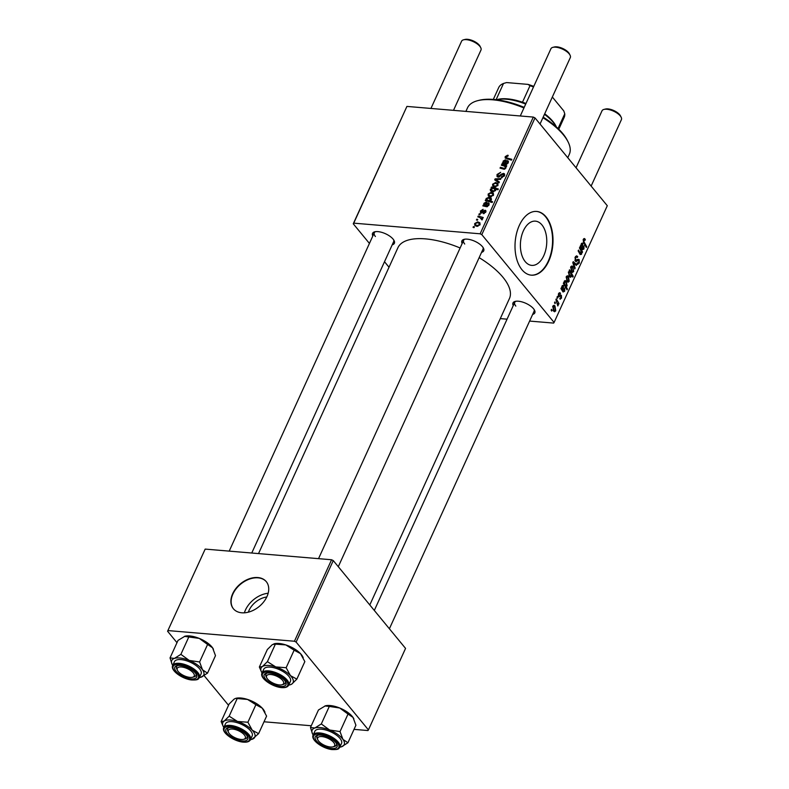 <?xml version="1.0" encoding="UTF-8"?>
<svg xmlns="http://www.w3.org/2000/svg" width="789" height="789" viewBox="0 0 789 789"><rect width="100%" height="100%" fill="white"/><g stroke="black" fill="none" stroke-linecap="round" stroke-linejoin="round"><path stroke-width="1.18" d="M541.944 224.924A22.191 13.107 -85.2 0 1 545.663 250.271A22.191 13.107 -85.2 0 1 531.717 265.38A22.191 13.107 -85.2 0 1 525.218 261.613A22.191 13.107 -85.2 0 1 521.499 236.256A22.191 13.107 -85.2 0 1 535.445 221.147A22.191 13.107 -85.2 0 1 541.944 224.924M521.963 269.73A31.974 18.887 94.8 0 0 531.322 275.164A31.974 18.887 94.8 0 0 551.412 253.397A31.974 18.887 94.8 0 0 546.057 216.876A31.974 18.887 94.8 0 0 536.698 211.442A31.974 18.887 94.8 0 0 516.608 233.209A31.974 18.887 94.8 0 0 521.963 269.73M531.115 275.144A31.974 18.887 94.8 0 0 551.028 253.19A31.974 18.887 94.8 0 0 545.623 216.837A31.974 18.887 94.8 0 0 536.481 211.432M372.822 236A11.993 5.01 24.5 0 1 374.736 231.808A11.993 5.01 24.5 0 1 393.109 239.136A11.993 5.01 24.5 0 1 394.106 240.645A11.993 5.01 24.5 0 1 392.212 244.837M251.76 553.02L393.662 241.641A10.661 4.458 -155.5 0 0 393.691 239.925M462.157 243.525A11.993 5.01 24.5 0 1 464.07 239.343A11.993 5.01 24.5 0 1 482.444 246.671A11.993 5.01 24.5 0 1 483.45 248.17A11.993 5.01 24.5 0 1 481.546 252.362M338.294 566.699L483.006 249.176A10.661 4.458 -155.5 0 0 483.026 247.46M513.244 305.59A11.993 5.01 24.5 0 1 515.168 301.408A11.993 5.01 24.5 0 1 533.532 308.736A11.993 5.01 24.5 0 1 534.538 310.235A11.993 5.01 24.5 0 1 532.644 314.426M389.391 628.764L534.094 311.241A10.661 4.458 -155.5 0 0 534.123 309.525M258.526 553.592L397.922 247.707A61.276 25.613 24.5 0 1 460.125 247.983M479.14 257.648A61.276 25.613 24.5 0 1 502.958 277.274A61.276 25.613 24.5 0 1 509.438 298.538L369.794 604.966M248.348 612.165A17.693 12.21 140.5 0 1 249.068 610.341A17.693 12.21 140.5 0 1 266.771 596.997M268.161 593.239A22.191 15.316 -39.5 0 0 245.438 610.035A22.191 15.316 -39.5 0 0 244.393 612.806M232.676 593.722A21.313 14.715 -39.5 0 0 233.357 608.714A21.313 14.715 -39.5 0 0 250.557 611.485A21.313 14.715 -39.5 0 0 266.948 596.612A21.313 14.715 -39.5 0 0 266.268 581.621A21.313 14.715 -39.5 0 0 249.068 578.86A21.313 14.715 -39.5 0 0 232.676 593.722M266.386 581.769A21.313 14.715 -39.5 0 0 249.186 579.195A21.313 14.715 -39.5 0 0 232.913 594.018A21.313 14.715 -39.5 0 0 233.475 608.861M481.803 234.639L480.126 233.8L533.315 117.078L535.001 117.906L481.803 234.639L554.095 322.445L553.641 323.096L529.616 321.074M507.051 319.17L500.295 318.608M480.126 233.8L353.728 223.149L353.265 223.8L369.43 243.426M384.509 261.741L389.026 267.234M353.265 223.8L406.917 106.416L353.728 223.149M486.004 211.393L485.018 210.199L485.807 212.014L483.322 213.691L485.146 211.916L484.771 211.008L481.093 213.089L480.373 211.067L483.095 209.312L482.927 210.13L481.034 211.166L481.389 212.28L485.018 210.199L485.797 210.555M481.034 211.166L481.931 212.941M485.57 212.438L484.771 211.008M481.093 213.089L480.353 212.744M487.168 203.375L486.103 202.083L486.862 204.361L486.438 205.742L488.312 204.953L488.292 202.783L488.963 205.081L486.734 206.728L482.838 205.88L483.923 205.032L483.874 203.375L486.103 202.083L486.971 202.467M489.072 204.834L487.829 203.572M489.21 203.897L488.943 203.256M490.363 196.826L488.292 195.928L488.135 194.045L491.172 192.319L493.372 193.266L493.49 195.149L490.363 196.826M506.015 156.794L506.942 157.968L511.834 159.339L511.459 160.157L505.197 158.086L505.157 156.676L507.534 155.236L508.185 155.364L507.919 156.173L506.015 156.794L507.199 158.964M492.011 188.009L491.103 187.743L491.419 187.042L498.332 188.975L497.958 189.784L495.551 189.094L495.62 190.474L492.721 191.826L490.502 190.839L490.304 189.271L492.316 188.393M498.983 182.861L494.693 179.862L495.137 178.876L500.946 178.57L500.581 179.369L495.709 179.547L499.378 182.003L498.983 182.861M498.135 177.101L497.05 176.608L497.04 174.497L500.66 172.327L497.889 174.625L498.431 176.302L501.409 174.162L503.461 173.393L504.487 173.846L504.467 175.72L501.271 177.791L501.39 176.963L503.609 175.622L503.145 174.201L498.135 177.101M498.727 177.091L497.849 176.026L499.042 177.032M504.556 175.523L503.145 174.201M474.021 227.656L473.035 227.38L473.4 226.581L474.396 226.837L474.021 227.656M533.315 117.078L406.917 106.416M494.831 187.013L492.77 186.115L492.602 184.232L495.64 182.506L497.839 183.462L497.958 185.336L494.831 187.013M506.42 161.124L505.354 159.832L506.114 162.12L505.69 163.491L507.564 162.712L507.544 160.542L508.215 162.84L505.986 164.487L502.09 163.639L503.185 162.79L503.126 161.124L505.354 159.832L506.222 160.226M508.323 162.583L507.08 161.331M508.471 161.656L508.205 161.015M503.698 165.877L501.36 165.226L501.735 164.418L506.755 165.818L506.38 166.637L505.542 166.4L505.798 168.146L503.934 169.211L500.039 168.126L500.413 167.317L504.279 168.402L505.226 167.84L505.118 166.617L503.698 165.877M485.265 200.564L485.629 199.755L486.32 199.952L486.093 198.522L488.983 197.23L491.202 198.197L491.399 199.725L489.93 200.919L492.533 201.688L492.168 202.497L485.265 200.564M476.901 226.354L474.84 225.457L474.672 223.573L477.71 221.847L479.909 222.804L480.037 224.678L476.901 226.354M477.404 220.249L476.418 219.973L476.783 219.174L477.769 219.431L477.404 220.249M482.454 218.78L481.813 217.991L482.444 219.391L481.99 219.924L479.82 217.478L477.818 216.886L478.193 216.078L483.213 217.478L482.838 218.287L481.813 217.991L482.227 218.395M482.158 219.766L481.468 218.306L482.414 219.45M479.86 214.845L478.874 214.569L479.239 213.77L480.235 214.026L479.86 214.845M556.975 297.325L557.34 296.526L557.882 297.443L557.507 298.262L556.975 297.325M554.509 302.739L554.874 301.931L555.417 302.848L555.042 303.666L554.509 302.739M558.977 293.015L560.496 293.212L560.19 294.08L558.888 294.277L558.888 295.914L561.413 295.402L561.531 298.163L559.756 298.834L561.157 297.65L560.821 296.062L558.553 296.753L558.513 293.764L560.437 293.143L559.707 292.66M560.19 294.08L558.326 294.228M558.178 295.855L559.233 296.072M560.89 295.086L560.318 295.313M560.387 299.218L559.756 298.834M560.062 297.966L561.157 297.65M560.821 296.062L558.267 296.22M563.731 282.511L564.096 283.182L564.234 281.219L565.151 280.559L566.177 281.288L567.123 285.884L566.038 286.515L567.419 289.021L567.054 289.839L563.356 283.32L563.731 282.511M566.236 286.555L565.131 286.437M577.232 263.003L578.83 262.481L578.82 260.409L575.339 261.149L575.181 257.204L576.621 255.823L577.716 256.583L577.4 257.441L576.66 256.879L575.654 257.865L575.664 260.301L577.814 259.344L579.165 259.581L579.313 263.122L577.045 263.861L577.272 262.885L577.893 263.319L577.144 263.25M574.875 260.232L576.128 260.548M577.814 259.344L579.165 259.581L577.656 259.453M577.893 264.354L577.045 263.861M578.82 260.409L576.838 260.123M576.157 261.672L575.339 261.149M570.743 266.929L571.956 265.952L572.853 266.534L573.682 271.485L572.508 272.432L571.532 271.771L570.743 266.929M579.461 247.983L579.836 247.174L582.519 251.908L582.154 252.727L581.7 251.928L581.523 254.295L580.221 254.551L578.14 250.892L578.515 250.074L580.586 253.733L581.246 253.575L580.714 250.182L579.461 247.983M579.964 254.166L581.523 254.295L580.221 254.551M579.668 253.654L581.246 253.575M583.623 238.83L585.33 239.491L585.014 240.359L583.781 240.034L584.107 242.065L586.72 246.681L586.355 247.49L583.643 242.716L583.298 239.373L584.965 238.949L584.274 238.485M584.679 239.836L583.101 239.974M554.095 322.445L607.293 205.722L535.001 117.906M580.566 245.576L580.99 245.961L581.276 243.831L582.824 243.495L582.331 248.338L582.657 248.89L583.584 248.446L583.978 245.675L583.939 248.989L582.321 249.758L580.191 246.395L580.566 245.576M582.183 243.081L582.824 243.495L581.542 243.387M581.74 248.821L583.584 248.446M569.204 270.509L569.52 269.799L573.218 276.308L572.844 277.126L571.561 274.838L571.344 276.623L570.398 277.333L569.382 276.633L568.445 271.968L569.688 271.377L569.204 270.509M572.794 262.619L573.238 261.642L576.71 264.66L576.345 265.459L573.445 262.826L575.151 268.092L574.757 268.95L572.794 262.619M566.275 276.742L567.478 275.765L568.386 276.347L569.214 281.298L568.041 282.235L567.064 281.584L566.275 276.742M561.314 287.817L561.738 288.212L562.015 286.072L563.573 285.736L563.08 290.579L563.405 291.141L564.332 290.687L564.727 287.926L564.687 291.23L563.07 292.009L560.94 288.646L561.314 287.817M562.932 285.332L563.573 285.736L562.291 285.628M562.488 291.062L564.332 290.687M552.813 306.28L554.026 305.294L554.923 305.876L555.762 310.827L554.578 311.773L553.602 311.113L552.813 306.28M555.92 299.642L556.294 298.834L558.977 303.568L558.612 304.386L558.06 303.4L557.803 305.954L555.92 299.642M551.136 310.146L551.501 309.337L552.044 310.255L551.669 311.073L551.136 310.146M296.122 642.078L294.445 641.24L331.577 559.756L333.264 560.584L296.122 642.078L368.414 729.884L367.96 730.545L354.034 729.371M311.27 725.762L264.019 721.777M331.577 559.756L205.179 549.095L167.584 631.239L176.992 642.67M204.144 675.64L228.534 705.277M167.584 631.239L205.179 549.095M294.445 641.24L168.047 630.589M368.414 729.884L405.556 648.4L333.264 560.584M375.544 231.66A10.661 4.458 -155.5 0 0 374.272 232.804A10.661 4.458 -155.5 0 0 375.396 236.503M464.889 239.185A10.661 4.458 -155.5 0 0 463.607 240.339A10.661 4.458 -155.5 0 0 464.731 244.028M515.976 301.25A10.661 4.458 -155.5 0 0 514.704 302.404A10.661 4.458 -155.5 0 0 515.828 306.093M583.327 239.323L585.33 239.491M585.852 246.602L586.72 246.681M580.408 245.912L580.99 245.961M581.463 248.259L582.331 248.338M583.268 248.929L583.939 248.989M582.46 244.294L581.542 244.56L582.006 247.726L582.46 244.294L581.059 244.511M581.158 247.647L582.006 247.726M581.385 251.819L582.519 251.908M572.35 276.239L573.218 276.308M569.244 276.446L571.344 276.623M570.772 273.418L570.151 272.373L568.869 272.383L569.747 275.825L571.078 275.884L570.772 273.418M568.81 275.746L571.078 275.884M568.317 272.333L570.151 272.373M571.078 266.386L572.853 266.534M572.932 271.426L573.682 271.485M573.317 270.982L572.538 267.392L571.128 267.412L571.897 270.972L573.317 270.982L570.96 270.893M570.585 267.363L572.538 267.392M575.299 264.542L576.71 264.66M572.844 262.776L573.445 262.826M574.471 268.033L575.151 268.092M575.635 256.405L577.716 256.583M575.398 256.77L576.651 256.879L575.398 256.77M574.944 257.806L575.654 257.865M578.465 263.043L579.313 263.122M566.601 276.199L568.386 276.347M568.455 281.229L569.214 281.298M568.839 280.785L568.07 277.205L566.66 277.225L567.429 280.785L568.839 280.785L566.492 280.706M566.107 277.176L568.07 277.205M563.454 283.123L564.096 283.182M564.283 281.121L566.177 281.288M566.403 285.815L567.123 285.884M566.551 288.952L567.419 289.021M566.719 285.46L565.9 282.206L564.983 281.565L564.46 283.35L565.476 285.44L566.719 285.46L564.51 285.362M563.385 283.261L564.46 283.35M565.052 281.565L565.772 282.038M561.157 288.163L561.738 288.212M562.212 290.51L563.08 290.579M564.017 291.18L564.687 291.23M563.208 286.545L562.291 286.801L562.754 289.967L563.208 286.545L561.807 286.762M561.906 289.898L562.754 289.967M558.928 293.074L560.496 293.212M560.851 298.104L561.531 298.163M559.509 295.954L560.762 296.053L559.519 295.944M553.148 305.728L554.923 305.876M555.002 310.767L555.762 310.827M555.387 310.324L554.608 306.734L553.197 306.753L553.967 310.314L555.387 310.324L553.03 310.235M552.655 306.714L554.608 306.734M554.539 302.769L555.417 302.848M558.109 303.499L558.977 303.568M557.636 305.501L558.168 305.55M556.995 297.364L557.882 297.443M551.156 310.176L552.044 310.255M474.12 227.449L473.4 226.581M497.681 175.286L497.04 174.497M499.703 176.785L499.181 176.144M501.932 174.793L501.409 174.162M504.723 174.931L503.461 173.393M502.031 177.732L501.39 176.963M502.159 177.703L501.567 176.983M504.151 176.292L503.609 175.622M497.583 181.874L495.137 178.876M497.691 181.953L495.709 179.547M493.204 184.961L492.602 184.232M496.577 183.64L495.64 182.506M497.297 185.247L497.178 184.093L495.364 183.314L493.283 184.291L493.411 185.395L495.196 186.214L497.297 185.247L497.721 185.76M495.827 186.973L495.196 186.214M492.523 188.374L491.419 187.042M492.375 191.786L490.304 189.271M495.502 190.691L494.072 188.67L492.908 188.384L491.014 189.261L492.454 191.796M493.707 191.796L493.066 191.027L495.058 190.149L494.93 189.232L495.719 190.188M491.014 189.261L493.066 191.027M508.027 155.837L507.534 155.236M507.002 158.905L505.157 156.676M503.155 163.648L502.465 162.81M504.141 163.954L503.185 162.79M503.599 161.706L503.126 161.124M506.479 164.447L505.69 163.491M506.834 164.319L506.291 163.658M507.998 163.244L507.564 162.712M503.698 161.439L503.796 162.642L505.068 163.293L504.99 160.631L503.698 161.439M506.055 164.487L505.068 163.293M506.242 161.784L504.99 160.631M502.711 165.601L501.735 164.418M501.409 168.53L500.413 167.317M504.842 169.083L504.279 168.402M505.67 168.373L505.226 167.84M488.736 194.775L488.135 194.045M492.109 193.453L491.172 192.319M492.829 195.051L492.711 193.907L490.886 193.127L488.805 194.104L488.943 195.208L490.728 196.027L492.829 195.051L493.253 195.573M491.35 196.777L490.728 196.027M486.606 200.939L485.629 199.755M487.286 201.126L486.32 199.952M486.576 199.114L486.093 198.522M489.93 198.374L488.983 197.23M490.945 202.152L489.93 200.919M491.093 200.209L490.571 198.828L491.369 199.795M490.699 199.725L488.776 198.049L486.655 198.838L486.902 199.824L488.855 200.564L490.699 199.725M489.93 201.866L488.855 200.564M488.184 201.382L486.655 198.838M483.904 205.899L483.213 205.051M484.89 206.205L483.923 205.032M484.347 203.947L483.874 203.375M487.227 206.688L486.438 205.742M487.582 206.57L487.04 205.899M488.746 205.485L488.312 204.953M484.446 203.68L484.545 204.884L485.817 205.544L485.738 202.881L484.446 203.68M486.803 206.738L485.817 205.544M486.991 204.035L485.738 202.881M482.385 212.685L481.941 212.162M484.17 213.592L483.588 212.882M480.886 211.689L480.373 211.067M475.274 224.303L474.672 223.573M478.647 222.981L477.71 221.847M479.367 224.589L479.248 223.445L477.434 222.656L475.353 223.642L475.481 224.737L477.266 225.555L479.367 224.589L479.791 225.102M477.897 226.315L477.266 225.555M477.493 220.042L476.783 219.174M479.189 217.291L478.193 216.078M479.959 214.638L479.239 213.77M523.935 107.965A55.95 23.384 -155.5 0 0 477.68 100.676L479.15 100.302A54.619 22.832 24.5 0 1 524.202 107.373M543.177 117.137A54.619 22.832 24.5 0 1 562.843 133.666A54.619 22.832 24.5 0 1 567.399 140.521L568.08 141.872A55.95 23.384 -155.5 0 0 563.405 134.86A55.95 23.384 -155.5 0 0 542.911 117.709M477.68 100.676A55.95 23.384 -155.5 0 0 467.502 107.866L465.904 111.387M567.764 157.701L569.333 154.269A55.95 23.384 -155.5 0 0 568.08 141.872M261.475 671.922A17.585 7.348 -155.5 0 1 262.362 666.587A17.585 7.348 24.5 0 1 267.816 665.433A17.585 7.348 24.5 0 1 275.755 666.932L267.402 661.655L262.362 666.587L259.364 667.021L261.475 671.922A17.585 7.348 -155.5 0 0 262.066 672.938M268.753 672.978A11.993 5.01 24.5 0 1 285.717 682.041A11.993 5.01 24.5 0 1 281.397 686.469A11.993 5.01 24.5 0 1 266.988 680.493A11.993 5.01 24.5 0 1 266.347 673.214A11.993 5.01 24.5 0 1 268.753 672.978M282.521 684.566A10.661 4.458 -155.5 0 0 285.273 683.047A10.661 4.458 -155.5 0 0 285.302 681.331A10.661 4.458 24.5 0 1 285.273 683.047A10.661 4.458 24.5 0 1 283.34 684.408L281.87 684.793A9.32 3.896 -155.5 0 0 282.58 680.355A9.32 3.896 -155.5 0 0 271.672 674.625A9.32 3.896 -155.5 0 0 266.8 677.929A9.32 3.896 -155.5 0 0 267.579 679.092A9.32 3.896 -155.5 0 0 281.87 684.793M269.355 667.08A14.656 6.125 -155.5 0 0 263.753 669.24L262.047 672.987A14.656 6.125 24.5 0 1 267.649 670.828A14.656 6.125 24.5 0 1 282.778 676.203A14.656 6.125 24.5 0 1 288.715 685.138L290.421 681.4A14.656 6.125 -155.5 0 0 284.484 672.465A14.656 6.125 -155.5 0 0 269.355 667.08M259.364 667.021L267.353 649.495L272.402 644.564L275.391 644.13L267.402 661.655M275.391 644.13L285.786 644.909L294.139 650.175L286.151 667.711L275.755 666.932A17.585 7.348 24.5 0 1 290.47 675.66L286.151 667.711M294.139 650.175L300.51 653.637L304.84 661.596L296.851 679.122L290.47 675.66A17.585 7.348 24.5 0 1 291.812 684.053L296.851 679.122M290.204 684.783L291.812 684.053A17.585 7.348 24.5 0 1 289.888 684.872A17.585 7.348 24.5 0 1 288.735 685.089M274 643.834A17.585 7.348 24.5 0 1 274.316 643.745A17.585 7.348 24.5 0 1 285.786 644.909A17.585 7.348 24.5 0 1 300.51 653.637A17.585 7.348 24.5 0 1 302.729 656.695L303.193 657.622M266.8 677.929L266.12 676.567A10.661 4.458 24.5 0 1 265.883 674.201A10.661 4.458 24.5 0 1 267.155 673.056A10.661 4.458 -155.5 0 0 265.883 674.201A10.661 4.458 -155.5 0 0 266.544 677.287M312.572 733.987A17.585 7.348 -155.5 0 1 314.86 727.981A17.585 7.348 24.5 0 1 321.34 727.705A17.585 7.348 24.5 0 1 329.644 730.012L321.301 723.957L314.86 727.981L310.471 727.517L312.572 733.987A17.585 7.348 -155.5 0 0 313.164 735.003M321.508 735.19A11.993 5.01 24.5 0 1 336.814 744.106A11.993 5.01 24.5 0 1 330.838 748.396A11.993 5.01 24.5 0 1 317.454 741.985A11.993 5.01 24.5 0 1 317.444 735.279A11.993 5.01 24.5 0 1 321.508 735.19M333.609 746.631A10.661 4.458 -155.5 0 0 336.37 745.112A10.661 4.458 -155.5 0 0 336.4 743.396A10.661 4.458 24.5 0 1 336.37 745.112A10.661 4.458 24.5 0 1 334.428 746.473L332.958 746.858A9.32 3.896 -155.5 0 0 333.668 742.419A9.32 3.896 -155.5 0 0 322.77 736.689A9.32 3.896 -155.5 0 0 317.888 739.983A9.32 3.896 -155.5 0 0 318.667 741.157A9.32 3.896 -155.5 0 0 332.958 746.858M322.474 729.312A14.656 6.125 -155.5 0 0 314.841 731.304L313.134 735.052A14.656 6.125 24.5 0 1 320.768 733.06A14.656 6.125 24.5 0 1 334.822 738.948A14.656 6.125 24.5 0 1 339.803 747.203L341.509 743.465A14.656 6.125 -155.5 0 0 336.528 735.2A14.656 6.125 -155.5 0 0 322.474 729.312M310.471 727.517L318.46 709.992L325.384 705.82A17.585 7.348 24.5 0 1 325.413 705.81A17.585 7.348 24.5 0 1 339.684 707.989L348.018 714.045L340.029 731.581L329.644 730.012A17.585 7.348 24.5 0 1 342.959 739.411L340.029 731.581M324.9 705.958L329.289 706.431L321.301 723.957M329.289 706.431L339.684 707.989A17.585 7.348 24.5 0 1 352.999 717.388L355.918 725.229L347.929 742.755L342.959 739.411A17.585 7.348 24.5 0 1 341.489 746.788L347.929 742.755M348.018 714.045L352.999 717.388A17.585 7.348 24.5 0 1 353.817 718.759A17.585 7.348 24.5 0 1 353.866 718.838M341.075 746.907L341.489 746.788A17.585 7.348 24.5 0 1 340.976 746.936A17.585 7.348 24.5 0 1 339.822 747.153M317.888 739.983L317.208 738.632A10.661 4.458 24.5 0 1 316.971 736.265A10.661 4.458 24.5 0 1 318.253 735.121A10.661 4.458 -155.5 0 0 316.971 736.265A10.661 4.458 -155.5 0 0 317.642 739.352M170.039 657.918L178.028 640.392L184.961 636.22A17.585 7.348 24.5 0 1 190.948 636.082A17.585 7.348 24.5 0 1 199.252 638.4L207.596 644.455L199.607 661.981L189.212 660.423L180.878 654.357L174.438 658.391L170.039 657.918L172.14 664.397A17.585 7.348 24.5 0 1 174.438 658.391A17.585 7.348 24.5 0 1 189.212 660.423A17.585 7.348 24.5 0 1 202.526 669.822L199.607 661.981M184.468 636.368L199.252 638.4A17.585 7.348 24.5 0 1 212.566 647.799L215.486 655.639L207.507 673.165L202.526 669.822A17.585 7.348 -155.5 0 1 201.067 677.189A17.585 7.348 24.5 0 1 200.554 677.337A17.585 7.348 24.5 0 1 199.4 677.564M200.643 677.317L207.507 673.165M190.405 678.796A11.993 5.01 24.5 0 1 177.032 672.386A11.993 5.01 24.5 0 1 177.012 665.679A11.993 5.01 24.5 0 1 181.075 665.591A11.993 5.01 24.5 0 1 196.382 674.506A11.993 5.01 24.5 0 1 190.405 678.796M177.466 670.394A9.32 3.896 -155.5 0 0 178.245 671.557A9.32 3.896 -155.5 0 0 192.536 677.258A9.32 3.896 -155.5 0 0 193.236 672.83A9.32 3.896 -155.5 0 0 182.338 667.09A9.32 3.896 -155.5 0 0 177.466 670.394L176.785 669.033A10.661 4.458 24.5 0 1 176.549 666.675A10.661 4.458 24.5 0 1 177.821 665.531A10.661 4.458 -155.5 0 0 176.549 666.675A10.661 4.458 -155.5 0 0 177.209 669.753M199.38 677.613L201.087 673.865A14.656 6.125 -155.5 0 0 196.106 665.61A14.656 6.125 -155.5 0 0 182.052 659.722A14.656 6.125 -155.5 0 0 174.418 661.715L172.712 665.452A14.656 6.125 24.5 0 1 180.346 663.46A14.656 6.125 24.5 0 1 194.4 669.348A14.656 6.125 24.5 0 1 199.38 677.613C198.236 678.718 199.153 680.305 191.323 679.95C181.953 678.836 170.069 670.226 172.712 665.452M188.867 636.831L180.878 654.357M207.596 644.455L212.566 647.799A17.585 7.348 24.5 0 1 213.395 649.16A17.585 7.348 24.5 0 1 213.434 649.248M172.732 665.413A17.585 7.348 24.5 0 1 172.14 664.397M193.187 677.031A10.661 4.458 -155.5 0 0 195.938 675.512A10.661 4.458 -155.5 0 0 195.968 673.796A10.661 4.458 24.5 0 1 195.938 675.512A10.661 4.458 24.5 0 1 194.005 676.883L192.536 677.258M235.753 698.364A17.585 7.348 24.5 0 1 236.079 698.275A17.585 7.348 24.5 0 1 239.609 697.94A17.585 7.348 24.5 0 1 247.549 699.439L255.892 704.715L247.904 722.241L237.509 721.462L229.165 716.185L224.115 721.116L221.127 721.55L223.238 726.462A17.585 7.348 24.5 0 1 224.115 721.116A17.585 7.348 24.5 0 1 237.509 721.462A17.585 7.348 24.5 0 1 252.233 730.2L247.904 722.241M221.127 721.55L229.106 704.025L234.155 699.093L235.576 698.403L247.549 699.439A17.585 7.348 24.5 0 1 262.273 708.177L266.593 716.126L258.605 733.662L252.233 730.2A17.585 7.348 -155.5 0 1 253.565 738.583A17.585 7.348 24.5 0 1 251.642 739.401A17.585 7.348 24.5 0 1 250.488 739.628M251.967 739.313L258.605 733.662M243.16 740.999A11.993 5.01 24.5 0 1 228.741 735.032A11.993 5.01 24.5 0 1 228.1 727.744A11.993 5.01 24.5 0 1 230.516 727.517A11.993 5.01 24.5 0 1 247.48 736.571A11.993 5.01 24.5 0 1 243.16 740.999M228.554 732.458A9.32 3.896 -155.5 0 0 229.333 733.622A9.32 3.896 -155.5 0 0 243.623 739.323A9.32 3.896 -155.5 0 0 244.334 734.894A9.32 3.896 -155.5 0 0 233.436 729.154A9.32 3.896 -155.5 0 0 228.554 732.458L227.873 731.097A10.661 4.458 24.5 0 1 227.636 728.74A10.661 4.458 24.5 0 1 228.918 727.586A10.661 4.458 -155.5 0 0 227.636 728.74A10.661 4.458 -155.5 0 0 228.297 731.817M250.468 739.678L252.174 735.93A14.656 6.125 -155.5 0 0 246.247 726.994A14.656 6.125 -155.5 0 0 231.118 721.61A14.656 6.125 -155.5 0 0 225.506 723.779L223.8 727.517A14.656 6.125 24.5 0 1 229.412 725.357A14.656 6.125 24.5 0 1 244.541 730.742A14.656 6.125 24.5 0 1 250.468 739.678C249.551 741.433 247.539 742.271 244.422 742.183C235.171 742.193 220.861 732.695 223.8 727.517M237.144 698.659L229.165 716.185M255.892 704.715L262.273 708.177A17.585 7.348 24.5 0 1 264.483 711.224L264.956 712.161M223.82 727.468A17.585 7.348 24.5 0 1 223.238 726.462M244.274 739.096A10.661 4.458 -155.5 0 0 247.036 737.577A10.661 4.458 -155.5 0 0 247.065 735.861A10.661 4.458 24.5 0 1 247.036 737.577A10.661 4.458 24.5 0 1 245.093 738.948L243.623 739.323M552.862 47.36L554.342 46.985A9.32 3.896 24.5 0 1 568.622 52.676A9.32 3.896 24.5 0 1 569.402 53.849L570.082 55.21A10.661 4.458 -155.5 0 0 569.194 53.869A10.661 4.458 -155.5 0 0 552.862 47.36A10.661 4.458 -155.5 0 0 550.929 48.731L520.286 115.973M540.041 124.021L570.319 57.567A10.661 4.458 -155.5 0 0 570.082 55.21M463.528 39.825L464.997 39.45A9.32 3.896 24.5 0 1 479.288 45.151A9.32 3.896 24.5 0 1 480.067 46.314L480.748 47.675A10.661 4.458 -155.5 0 0 479.86 46.344A10.661 4.458 -155.5 0 0 463.528 39.825A10.661 4.458 -155.5 0 0 461.595 41.196L430.942 108.448M453.497 110.342L480.984 50.032A10.661 4.458 -155.5 0 0 480.748 47.675M603.96 109.424L605.429 109.05A9.32 3.896 24.5 0 1 619.72 114.74A9.32 3.896 24.5 0 1 620.499 115.914L621.18 117.265A10.661 4.458 -155.5 0 0 620.282 115.934A10.661 4.458 -155.5 0 0 603.96 109.424A10.661 4.458 -155.5 0 0 602.017 110.795L576.049 167.771M591.129 186.086L621.416 119.632A10.661 4.458 -155.5 0 0 621.18 117.265M525.701 104.079A37.3 15.593 -155.5 0 0 506.282 99.217A37.3 15.593 -155.5 0 0 496.508 99.739L497.751 99.414A35.969 15.03 24.5 0 1 507.396 98.862A35.969 15.03 24.5 0 1 522.486 102.215A35.969 15.03 24.5 0 1 525.967 103.487M544.696 113.794A35.969 15.03 24.5 0 1 555.87 125.905L556.442 127.049A37.3 15.593 -155.5 0 0 544.459 114.326M522.486 102.215L530.011 85.695L527.979 84.384A34.637 14.478 24.5 0 1 533.768 86.386M496.113 99.69L503.51 83.456L506.558 82.569L527.979 84.384M558.04 128.538L564.756 113.813L563.8 110.943L552.339 97.027M503.51 83.456A35.969 15.03 -155.5 0 0 498.737 87.52L493.312 99.414M558.78 129.248L564.194 117.354A35.969 15.03 -155.5 0 0 564.756 113.813M533.502 86.977A35.969 15.03 -155.5 0 0 530.011 85.695M583.298 241.996L584.107 242.065M582.272 246.789L582.844 246.839M579.333 253.042L580.201 253.111M573.307 264.266L573.948 264.315M575.161 260.912L577.232 261.09M563.021 289.04L563.593 289.09M500.956 175.73L500.423 175.079M498.895 182.801L496.784 180.227M507.929 159.161L506.942 157.968M505.828 162.879L505.335 162.278M504.368 169.211L503.579 168.244M486.576 205.12L486.083 204.529M483.233 211.945L482.809 211.432M267.777 671.932A13.857 5.789 -155.5 0 0 264.522 679.457A13.857 5.789 -155.5 0 0 282.383 687.515A13.857 5.789 -155.5 0 0 285.628 680A13.857 5.789 -155.5 0 0 267.777 671.932M320.778 734.155A13.857 5.789 -155.5 0 0 314.525 740.19A13.857 5.789 -155.5 0 0 331.558 749.422A13.857 5.789 -155.5 0 0 337.82 743.386A13.857 5.789 -155.5 0 0 320.778 734.155M191.135 679.822A13.857 5.789 -155.5 0 0 197.388 673.796A13.857 5.789 -155.5 0 0 180.356 664.565A13.857 5.789 -155.5 0 0 174.093 670.591A13.857 5.789 -155.5 0 0 191.135 679.822M244.136 742.045A13.857 5.789 -155.5 0 0 247.381 734.529A13.857 5.789 -155.5 0 0 229.53 726.462A13.857 5.789 -155.5 0 0 226.285 733.987A13.857 5.789 -155.5 0 0 244.136 742.045M584.304 239.59L583.249 239.501M582.953 249.077L581.828 248.979M582.104 244.067L581.207 243.998M580.862 253.91L579.767 253.811M570.467 276.337L569.076 276.219M569.49 271.919L568.514 271.84M572.636 271.485L571.226 271.367M571.818 266.899L570.802 266.81M578.495 260.202L576.897 260.074M568.159 281.288L566.758 281.18M567.35 276.702L566.334 276.623M566.117 285.874L564.746 285.766M563.701 291.319L562.577 291.23M562.853 286.318L561.946 286.239M559.588 293.666L558.602 293.577M560.496 298.232L559.983 298.193M554.706 310.827L553.306 310.708M553.888 306.24L552.872 306.152M497.178 184.093L498.046 185.139M493.411 185.395L494.733 187.003M503.796 162.642L505.167 164.309M505.118 166.617L505.936 167.613M492.711 193.907L493.569 194.952M488.943 195.208L490.265 196.816M486.793 199.706L488.164 201.373M484.545 204.884L485.916 206.56M481.004 212.103L481.754 213.01M485.127 211.176L485.807 212.004M479.248 223.445L480.116 224.48M475.481 224.737L476.803 226.344M262.047 672.987C259.098 678.155 273.408 687.663 282.659 687.653C285.776 687.732 287.798 686.894 288.715 685.138M289.888 684.872L290.391 684.744M274.316 643.745L273.822 643.873M313.134 735.052C310.501 739.816 322.385 748.426 331.755 749.55C339.881 749.856 338.56 748.288 339.803 747.203M251.642 739.401L252.145 739.273M236.079 698.275L235.576 698.403M318.539 558.651L463.607 240.339M374.272 232.804L229.204 551.126M514.704 302.404L374.311 610.449"/></g></svg>
